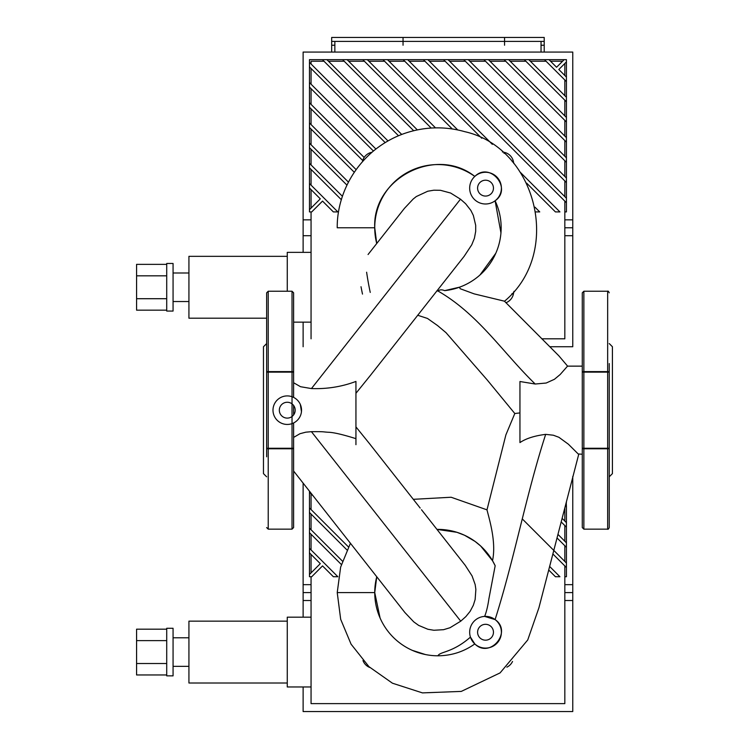 <?xml version="1.0" encoding="UTF-8"?>
<svg xmlns="http://www.w3.org/2000/svg" width="749" height="749" viewBox="0 0 749 749"><rect width="100%" height="100%" fill="white"/><g stroke="black" fill="none" stroke-linecap="round" stroke-linejoin="round"><path stroke-width="1.12" d="M541.04 52.065L541.04 41.41M334.85 41.41L334.85 52.065M564.83 227.78L572.76 227.78L572.76 52.065L303.12 52.065L303.12 252.366M303.12 322.154L303.12 346.74M549.906 346.74L572.76 346.74L572.76 227.78M504.564 41.41L504.564 37.45L504.564 41.41L403.046 41.41L403.046 45.23L403.046 37.45L544.214 37.45L544.214 41.41L504.564 41.41L504.564 45.23L504.564 41.41M331.676 41.41L331.676 37.45L403.046 37.45L403.046 41.41L331.676 41.41L331.676 52.065M544.214 52.065L544.214 41.41M385.173 142.6L309.468 66.895L309.468 62.41L387.991 140.934M398.505 135.747L322.416 59.658L326.901 59.658L401.707 134.455M413.673 130.719L342.611 59.658L347.096 59.658L417.333 129.895M431.19 128.051L362.797 59.658L367.282 59.658L435.497 127.873M452.293 128.968L382.982 59.658L387.467 59.658L457.761 129.952M534.973 207.164L539.739 211.92L535.853 211.92M481.776 138.256L403.168 59.658L407.653 59.658L492.346 144.351M520.546 172.542L559.924 211.92L555.44 211.92L526.65 183.131M427.848 59.658L566.422 198.232L566.422 202.717L423.363 59.658L448.033 59.658L566.422 178.047L566.422 182.531L443.548 59.658M373.414 151.026L309.468 87.081L309.468 82.596L375.895 149.023M362.741 160.539L309.468 107.266L309.468 102.782L364.164 157.477M468.219 59.658L566.422 157.852L566.422 162.346L463.734 59.658L488.414 59.658L566.422 137.666L566.422 142.151L483.92 59.658M354.268 172.261L309.468 127.461L309.468 122.967L356.112 169.611M346.946 185.125L309.468 147.647L309.468 143.162L348.435 182.129M508.599 59.658L566.422 117.481L566.422 121.965L504.114 59.658L528.785 59.658L566.422 97.295L566.422 101.78L524.3 59.658M341.366 199.73L309.468 167.832L309.468 163.348L342.433 196.313M320.3 198.85L309.468 188.018L309.468 183.533L337.855 211.92L333.371 211.92L322.538 201.097L311.715 211.92L309.468 211.92L309.468 209.683L320.3 198.85M558.82 69.498L566.422 77.1L566.422 81.585L544.486 59.658L548.97 59.658L556.573 67.26L564.175 59.658L566.422 59.658L566.422 61.895L558.82 69.498M311.06 211.92L311.06 338.81M311.06 189.609L311.06 208.091M311.06 169.424L311.06 185.125M311.06 149.229L311.06 164.93M311.06 129.043L311.06 144.744M311.06 108.858L311.06 124.559M311.06 88.672L311.06 104.373M311.06 68.477L311.06 84.178M541.77 338.81L564.83 338.81L564.83 201.135M564.83 75.518L564.83 63.487M564.83 95.703L564.83 80.003M564.83 115.889L564.83 100.188M564.83 136.084L564.83 120.383M564.83 156.269L564.83 140.569M564.83 176.455L564.83 160.754M550.562 61.24L562.593 61.24M530.367 61.24L546.077 61.24M510.181 61.24L525.882 61.24M489.996 61.24L505.697 61.24M469.81 61.24L485.511 61.24M449.615 61.24L465.316 61.24M564.83 196.641L564.83 180.94M429.43 61.24L445.131 61.24M348.678 61.24L364.379 61.24M328.493 61.24L344.194 61.24M311.06 63.993L311.06 61.24L324.008 61.24M409.244 61.24L424.945 61.24M389.059 61.24L404.76 61.24M368.864 61.24L384.565 61.24M548.97 59.658L564.175 59.658M566.422 202.717L566.422 211.92L564.83 211.92M566.422 61.895L566.422 77.1M309.468 209.683L309.468 188.018M528.785 59.658L544.486 59.658M566.422 81.585L566.422 97.295M309.468 183.533L309.468 167.832M566.422 101.78L566.422 117.481M309.468 163.348L309.468 147.647M488.414 59.658L504.114 59.658M566.422 121.965L566.422 137.666M309.468 143.162L309.468 127.461M566.422 142.151L566.422 157.852M309.468 122.967L309.468 107.266M448.033 59.658L463.734 59.658M566.422 162.346L566.422 178.047M309.468 102.782L309.468 87.081M566.422 182.531L566.422 198.232M309.468 82.596L309.468 66.895M407.653 59.658L423.363 59.658M387.467 59.658L403.168 59.658M367.282 59.658L382.982 59.658M347.096 59.658L362.797 59.658M309.468 62.41L309.468 59.658L322.416 59.658M326.901 59.658L342.611 59.658M166.718 264.369L136.58 264.369L136.58 310.161L166.718 310.161M166.718 275.819L136.58 275.819M166.718 298.711L136.58 298.711M173.066 263.47L173.066 311.06L166.718 311.06L166.718 263.47L173.066 263.47M188.926 272.992L173.066 272.992M287.26 256.336L188.926 256.336L188.926 318.194L266.644 318.194M293.608 322.154L311.06 322.154M287.26 291.23L287.26 252.366L311.06 252.366M505.94 302.736A11.9 11.9 0 0 0 513.393 294.095A316.144 316.144 0 0 0 513.964 291.342M513.823 163.525A316.144 316.144 0 0 0 513.393 161.475A11.9 11.9 0 0 0 504.255 152.337A316.144 316.144 0 0 0 502.401 151.944M371.944 152.272A316.144 316.144 0 0 0 371.635 152.337A11.9 11.9 0 0 0 362.497 161.475A316.144 316.144 0 0 0 362.46 161.653M361.009 286.727A316.144 316.144 0 0 0 362.497 294.095M370.249 292.428A308.214 308.214 0 0 1 366.617 272.215M609.246 365.212L609.246 372.122A1.582 0.515 180 0 0 607.664 371.607L583.864 371.607A1.582 0.515 180 0 0 582.282 372.122L582.282 448.258A1.582 0.515 0 0 0 583.864 448.773L607.664 448.773L607.664 529.15C607.982 529.59 608.516 529.066 609.246 527.558L609.246 363.565M609.246 455.158L609.246 448.258A1.582 0.515 0 0 1 607.664 448.773L607.664 448.258L609.246 448.258M582.282 372.122L582.282 292.812L583.864 291.23L583.864 372.122L582.282 372.122M607.664 529.15L583.864 529.15L582.282 527.558L582.282 448.258L583.864 448.258L583.864 372.122L607.664 372.122L607.664 291.23C607.982 290.781 608.516 291.314 609.246 292.812M609.246 476.804L612.42 473.63L612.42 346.74L609.246 343.566M266.644 363.565L266.644 456.806M293.608 397.401L293.608 372.122A1.582 0.515 180 0 0 292.026 371.607L268.226 371.607L268.226 291.23L266.644 292.812L266.644 372.122A1.582 0.515 180 0 1 268.226 371.607L268.226 372.122L266.644 372.122M293.608 333.436L293.608 292.812L293.608 372.122L292.026 372.122L292.026 448.258L268.226 448.258L268.226 448.773A1.582 0.515 0 0 1 266.644 448.258L266.644 455.158M266.644 527.558L268.226 529.15L268.226 448.773L292.026 448.773A1.582 0.515 0 0 0 293.608 448.258L293.608 422.979M293.608 414.946L293.608 405.434M293.608 372.122L293.608 365.212M268.226 529.15L292.026 529.15L292.026 448.258L293.608 448.258L293.608 527.558L293.608 486.944M266.644 343.566L263.47 346.74L263.47 473.63L266.644 476.804M272.992 410.19A14.278 14.278 0 0 1 290.05 396.184A14.278 14.278 0 0 1 300.452 415.648A14.278 14.278 0 0 1 272.992 410.19M300.33 404.441L301.463 411.678M493.46 188.13A7.93 7.93 0 0 1 481.56 195.002A7.93 7.93 0 0 1 481.56 181.267A7.93 7.93 0 0 1 493.46 188.13M493.46 632.24A7.93 7.93 0 0 1 481.56 639.112A7.93 7.93 0 0 1 481.56 625.378A7.93 7.93 0 0 1 493.46 632.24M295.19 410.19A7.93 7.93 0 0 1 283.3 417.053A7.93 7.93 0 0 1 283.3 403.318A7.93 7.93 0 0 1 295.19 410.19M495.173 565.748L492.514 560.701L480.633 545.984L475.072 541.433L464.558 535.263L456.927 532.305L436.967 529.393A63.206 63.206 0 0 1 495.173 565.748L488.91 598.713C487.871 605.997 486.447 611.896 484.64 616.408L495.098 619.592A15.86 15.86 0 0 1 492.599 646.443A15.86 15.86 0 0 1 469.67 632.24A15.86 15.86 0 0 1 495.098 619.592C512.784 631.725 489.996 659.129 474.81 643.934L470.438 637.118C452.33 652.988 439.944 651.461 437.94 655.796A63.206 63.206 0 0 1 376.756 576.767L374.734 592.59L380.089 618.047M469.67 188.13A15.86 15.86 0 0 1 492.599 173.927A15.86 15.86 0 0 1 495.098 200.779A15.86 15.86 0 0 1 469.67 188.13M474.81 176.436C436.077 145.652 372.337 178.243 374.734 227.78L376.728 243.509A63.206 63.206 0 0 1 474.81 176.436C489.958 161.232 512.775 188.617 495.098 200.779A63.206 63.206 0 0 1 444.634 290.64L459.558 287.176L460.111 288.693L474.154 293.87L504.442 301.182L558.82 355.784L567.639 366.177M465.138 565.205L472.085 575.953L475.156 584.538L475.868 589.444L475.138 599.509L473.349 605.239L470.129 611.343L465.869 616.586L460.738 621.174L450.027 627.728L443.577 629.684L433.896 630.265L427.857 629.254L418.682 625.415L413.748 621.857L404.909 612.551M582.282 454.24L578.209 453.969L568.369 444.194L558.904 437.285L553.324 435.216L545.675 434.364C534.543 435.768 525.967 438.511 519.946 442.584L519.946 381.513L535.207 384.022L546.171 383.029L554.41 379.303L560.149 374.537L567.536 366.139L582.282 366.139M417.652 315.245L427.482 318.447L437.594 325.59L446.058 332.715L487.215 379.968L514.806 413.514L519.946 412.914M514.806 413.514L505.884 434.888L486.99 509.854L451.123 497.242L413.308 499.321M492.514 560.701C496.512 542.201 489.256 519.104 486.99 509.854M479.959 275.005L495.782 253.284M500.95 232.864L495.098 200.779M374.734 227.78L337.228 227.78C336.919 202.164 348.276 172.036 373.723 150.774C388.478 138.724 405.284 131.384 424.149 128.744C437.903 126.927 451.45 127.91 464.801 131.684C536.481 147.768 563.173 252.46 504.442 301.276M355.944 444.681L355.944 438.661C342.49 434.439 333.174 432.304 328.015 432.248C322.257 431.864 324.963 431.574 311.425 431.677L305.798 432.182L299.956 433.718L293.608 437.425M355.944 438.661L355.944 381.428C341.806 386.746 326.976 389.124 311.444 388.572L300.546 386.718L293.608 382.748M535.207 384.022C502.841 352.639 478.452 314.28 437.94 290.987A63.206 63.206 0 0 1 436.742 290.977L437.94 290.987C439.719 289.601 441.947 289.488 444.634 290.64M391.914 635.91L393.815 637.848M412.156 650.301L425.413 654.542M436.901 655.787L437.94 655.796C451.469 655.693 463.762 651.742 474.81 643.934M374.734 592.59L337.228 592.59L340.683 619.311L351.075 644.177L368.948 666.666L392.439 683.2L422.436 692.891L461.272 691.411L500.07 672.911L527.745 639.946L538.896 607.86L578.743 454.24M355.944 426.893L369.21 443.296M368.059 254.52L404.451 208.344L413.223 199L416.313 196.538L427.745 191.229L433.896 190.199L440.468 190.302L450.626 193.036L460.476 199.187L465.616 203.728L470.84 210.375L473.359 215.45L475.69 225.327L475.69 231.385L474.417 238.219L471.758 244.792L464.221 256.214M370.577 375.174L355.944 393.291M564.83 592.59L572.76 592.59L572.76 476.467M311.06 584.66L303.12 584.66L303.12 592.59L311.06 592.59M303.12 584.66L303.12 483.124M303.12 592.59L303.12 617.176M303.12 686.964L303.12 711.55L572.76 711.55L572.76 592.59M549.672 566.478L559.924 576.73L555.44 576.73L548.736 570.036M522.353 518.973L566.422 563.042L566.422 567.527L552.912 554.007M557.986 534.411L566.422 542.847L566.422 547.332L557.059 537.979M562.134 518.374L566.422 522.662L566.422 527.146L561.207 521.941M313.41 496.203L309.468 492.262L309.468 491.194M566.263 502.317L566.422 506.961L565.355 505.893M346.946 549.935L309.468 512.456L309.468 507.962L348.435 546.929M341.366 564.531L309.468 532.642L309.468 528.157L342.433 561.123M320.3 563.66L309.468 552.828L309.468 548.343L337.855 576.73L333.371 576.73L322.538 565.898L311.715 576.73L309.468 576.73L309.468 574.483L320.3 563.66M311.06 576.73L311.06 703.62L564.83 703.62L564.83 565.935M311.06 554.419L311.06 572.901M311.06 534.224L311.06 549.925M311.06 514.039L311.06 529.74M311.06 493.853L311.06 509.554M564.83 521.079L564.83 507.916M564.83 541.265L564.83 525.564M564.83 561.45L564.83 545.749M566.422 567.527L566.422 576.73L564.83 576.73M309.468 574.483L309.468 552.828M309.468 548.343L309.468 532.642M309.468 528.157L309.468 512.456M566.422 501.718L566.422 502.476M309.468 507.962L309.468 492.262M566.422 506.961L566.422 522.662M566.422 527.146L566.422 542.847M566.422 547.332L566.422 563.042M166.718 629.179L136.58 629.179L136.58 674.961L166.718 674.961M166.718 640.62L136.58 640.62M166.718 663.52L136.58 663.52M173.066 628.28L173.066 675.86L166.718 675.86L166.718 628.28L173.066 628.28M188.926 637.792L173.066 637.792M287.26 621.146L188.926 621.146L188.926 683.004L287.26 683.004M311.06 617.176L287.26 617.176L287.26 686.964L311.06 686.964M506.867 667.153A11.9 11.9 0 0 0 512.522 661.47M362.975 660.524A11.9 11.9 0 0 0 369.847 667.499M572.76 219.85L564.83 219.85M311.06 219.85L303.12 219.85M303.12 235.71L311.06 235.71M564.83 235.71L572.76 235.71M541.04 45.23L544.214 45.23M331.676 45.23L334.85 45.23M513.393 161.475L512.269 161.718M511.876 293.767L513.393 294.095M504.255 152.337L504.03 153.376M609.246 372.122L607.664 372.122L607.664 448.258L583.864 448.258L583.864 529.15M266.644 448.258L268.226 448.258L268.226 372.122L292.026 372.122L292.026 291.23L293.608 292.812M495.098 619.592C514.432 558.67 526.013 495.145 545.675 434.364M460.738 621.174L311.425 431.677M460.476 199.187L311.444 388.572M572.76 584.66L564.83 584.66M303.12 600.52L311.06 600.52M564.83 600.52L572.76 600.52M188.926 301.538L173.066 301.538M607.664 291.23L583.864 291.23M268.226 291.23L292.026 291.23M292.026 529.15L293.608 527.558M465.279 565.392L421.5 509.732M369.135 443.202L420.18 508.056M293.608 471.018L404.994 612.663M370.259 375.577L464.371 256.036M350.42 543.278L340.645 567.087L337.228 592.59M188.926 666.348L173.066 666.348"/></g></svg>
